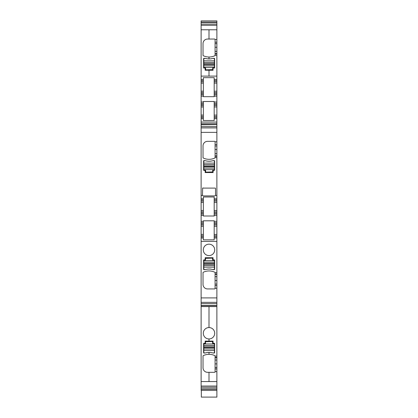 <?xml version="1.0" encoding="UTF-8"?>
<svg xmlns="http://www.w3.org/2000/svg" width="418" height="418" viewBox="0 0 418 418"><rect width="100%" height="100%" fill="white"/><g stroke="black" fill="none" stroke-linecap="round" stroke-linejoin="round"><path stroke-width="0.63" d="M205.17 68.218L205.17 70.25L209 70.25L209 76.107L201.115 76.107L201.115 24.092L216.885 24.092L216.885 79.488L214.183 79.488L216.885 79.488L216.885 93.684L214.183 93.684L214.183 81.74L216.885 81.74M201.115 117.568L203.367 117.568L203.367 118.696L201.115 118.696L201.115 103.371L203.367 103.371L203.367 101.496L214.183 101.496L214.183 102.018L216.885 102.018L216.885 94.808L214.183 94.808L216.885 94.808L216.885 93.684M216.885 102.018L216.885 103.371L214.183 103.371L216.885 103.371L216.885 115.091L214.183 115.091L214.183 105.623L216.885 105.623M216.885 123.702L201.115 123.702L201.115 124.606L216.885 124.606L216.885 118.696L214.183 118.696L216.885 118.696L216.885 115.091M216.885 124.606L201.115 124.773L201.115 132.37L216.885 132.37L216.885 124.773M215.082 155.909L216.885 155.909L216.885 156.233L215.082 156.233L215.082 141.812L216.885 141.812L216.885 132.37M216.885 141.812L216.885 145.955L215.082 145.955M216.885 155.909L216.885 145.955M216.885 156.233L216.885 210.515L214.183 210.515L214.183 201.053L216.885 201.053M201.115 236.881L203.367 236.881L203.367 238.009L201.115 238.009L201.115 222.684L203.367 222.684L203.367 220.809L214.183 220.809L214.183 221.331L216.885 221.331L216.885 214.12L214.183 214.12L216.885 214.12L216.885 210.515M216.885 221.331L216.885 222.684L214.183 222.684L216.885 222.684L216.885 234.404L214.183 234.404L214.183 224.941L216.885 224.941M215.082 285.551L215.082 284.104L216.885 284.104L216.885 285.551L215.082 285.551L215.082 288.483A0.449 0.449 0 0 1 214.633 288.932L207.537 288.932A4.509 4.509 0 0 1 203.028 284.428L203.028 272.656A0.449 0.449 0 0 1 203.289 272.249A13.522 13.522 0 0 1 214.826 272.249A0.449 0.449 0 0 1 215.082 272.656L216.885 272.729L216.885 238.009L214.183 238.009L216.885 238.009L216.885 234.404M216.885 272.729L216.885 274.412L215.082 274.412L215.082 274.083L216.885 274.083M215.082 274.412L215.082 276.664L216.885 276.664L216.885 274.412M216.885 276.664L216.885 280.509L215.082 280.509L215.082 276.664M216.885 284.104L216.885 280.509M216.885 285.551L216.885 357.782L215.082 357.782L215.082 357.453L216.885 357.453M215.082 357.782L215.082 360.034L216.885 360.034L216.885 357.782M216.885 360.034L216.885 363.885L215.082 363.885L215.082 360.034M216.885 367.474L216.885 368.922L215.082 368.922L215.082 367.474L216.885 367.474L216.885 363.885M216.885 368.922L216.885 397.1L201.34 397.1L201.34 390.443M201.115 24.092L201.115 20.9L216.885 20.9L216.885 24.092M201.115 123.702L201.115 122.077L216.885 122.077M216.885 116.439L214.183 116.439L214.183 120.52L203.367 120.52L203.367 118.696L201.115 118.696L201.115 122.077M203.367 102.018L201.115 102.018L201.115 103.371L203.367 103.371L203.367 117.568M201.115 102.018L201.115 91.202L203.367 91.202L203.367 79.488L201.115 79.488L203.367 79.488L203.367 77.659L214.183 77.659L214.183 81.74M201.115 76.107L201.115 91.202M203.028 367.798L203.028 356.026L203.028 367.798A4.509 4.509 0 0 0 207.537 372.307L209 372.307L209 381.571L201.115 381.571L201.115 390.443L216.885 390.443M216.885 235.757L214.183 235.757L214.183 239.833L203.367 239.833L203.367 238.009L201.115 238.009L201.115 306.572L209 306.572L209 327.555A5.7 5.7 0 0 0 203.3 333.256A5.7 5.7 0 0 0 209 338.956L209 341.098L205.17 341.098L205.17 343.126L203.592 343.35L203.592 352.635A0.46 0.46 0 0 0 203.806 353.017L205.16 353.017A13.522 13.522 0 0 1 213.065 353.017L214.418 353.017A0.46 0.46 0 0 0 214.633 352.635L214.633 343.35L213.055 343.126L213.055 341.098L209 341.098L209 338.956A5.7 5.7 0 0 0 214.7 333.256A5.7 5.7 0 0 0 209 327.555L209 306.572L216.885 306.572M203.367 221.331L201.115 221.331L201.115 222.684L203.367 222.684L203.367 236.881M201.115 221.331L201.115 210.515L203.367 210.515L203.367 198.801L201.115 198.801L203.367 198.801L203.367 196.977L214.183 196.977L214.183 198.801L216.885 198.801L214.183 198.801L214.183 201.053M201.115 132.37L201.115 210.515M214.183 105.623L214.183 102.018M214.183 116.439L214.183 115.091M216.885 39.511L215.082 39.511L215.082 51.351L216.885 51.351M215.082 367.474L215.082 363.885M203.028 55.317L203.028 43.545L203.028 55.317A0.46 0.46 0 0 0 203.289 55.725L203.289 55.725A13.522 13.522 0 0 0 214.826 55.725A0.46 0.46 0 0 0 215.082 55.317L215.082 51.351M216.885 211.869L214.183 211.869L214.183 210.515M203.367 210.515L203.367 216.001L214.183 216.001L214.183 211.869M214.183 224.941L214.183 221.331M214.183 235.757L214.183 234.404M215.082 284.104L215.082 280.509M203.367 91.202L203.367 96.689L214.183 96.689L214.183 93.684M215.547 188.565L215.536 195.42L214.873 195.89L215.531 195.436M203.127 195.89L202.469 195.441L203.127 195.89L214.873 195.89M215.374 188.1L202.625 188.1L202.469 195.441M216.885 356.105L215.082 356.105L215.082 357.453M215.082 368.922L215.082 371.618L216.885 371.618M215.082 356.105L215.082 356.026A0.46 0.46 0 0 0 214.826 355.619L214.826 355.619A13.522 13.522 0 0 0 203.289 355.619A0.46 0.46 0 0 0 203.028 356.026M203.806 353.017L205.16 353.017A13.601 13.601 0 0 1 209 352.431L209 354.328L209 352.431A13.601 13.601 0 0 1 213.065 353.017L214.418 353.017M215.082 272.729L215.082 274.083M209 244.18A5.7 5.7 0 0 0 203.3 249.886A5.7 5.7 0 0 0 209 255.586A5.7 5.7 0 0 0 214.7 249.886A5.7 5.7 0 0 0 209 244.18M213.055 259.75L214.633 259.98L214.633 269.26A0.449 0.449 0 0 1 214.418 269.647L213.065 269.647A13.522 13.522 0 0 0 205.16 269.647L203.806 269.647A0.449 0.449 0 0 1 203.592 269.26L203.592 259.98L205.17 259.75L205.17 257.723L213.055 257.723L213.055 259.75M215.082 156.233L215.082 157.586L216.885 157.586M215.082 141.812L215.082 141.791A0.449 0.449 0 0 0 214.633 141.341L207.537 141.341A4.509 4.509 0 0 0 203.028 145.845L203.028 157.623A0.449 0.449 0 0 0 203.289 158.03A13.522 13.522 0 0 0 214.826 158.03A0.449 0.449 0 0 0 215.082 157.623L215.082 157.586M203.091 187.928L202.625 188.1M213.279 170.293L214.633 170.293L214.633 161.014A0.449 0.449 0 0 0 214.418 160.627L213.065 160.627A13.522 13.522 0 0 1 205.16 160.627L203.806 160.627A0.449 0.449 0 0 0 203.592 161.014L203.592 170.293L205.17 170.523L205.17 172.55L213.055 172.55L213.279 170.293M213.279 67.993L214.633 67.993L214.633 58.713L214.633 67.993M203.592 67.993L203.592 58.713L203.592 67.993L204.945 67.993M203.806 58.327L205.16 58.327A13.522 13.522 0 0 0 213.065 58.327L214.418 58.327L213.065 58.327A13.601 13.601 0 0 1 205.16 58.327L203.806 58.327A0.46 0.46 0 0 0 203.592 58.713M214.183 92.556L216.885 92.556L214.183 92.556M201.115 126.602L216.885 126.602M201.115 303.672L216.885 303.672M201.115 305.668L216.885 305.668M201.115 387.256L216.885 387.256M201.115 389.215L216.885 389.215M201.115 22.128L216.885 22.128M203.367 94.808L201.115 94.808L203.367 94.808M203.367 214.12L201.115 214.12L203.367 214.12M201.115 201.053L203.367 201.053M203.367 211.869L201.115 211.869M201.115 224.941L203.367 224.941L201.115 224.941M201.115 235.757L203.367 235.757L201.115 235.757M201.115 81.74L203.367 81.74M203.367 92.556L201.115 92.556M201.115 105.623L203.367 105.623M201.115 116.439L203.367 116.439L201.115 116.439M203.592 343.35L203.592 352.635M201.115 381.571L201.115 306.572M209 57.02L209 58.917L209 57.02M201.115 29.777L209 29.777L209 39.041L207.537 39.041A4.525 4.525 0 0 0 203.028 43.545M205.51 341.731L205.51 343.758L203.817 343.983L203.817 345.576L214.408 345.576L214.408 343.983L212.72 343.758L212.49 341.506L205.51 341.731M214.408 350.519L214.408 352.771L213.055 352.996C210.426 352.212 207.798 352.212 205.17 352.996L203.817 352.771L203.817 350.519L214.408 350.519L214.408 345.576M203.817 345.576L203.817 350.519M205.51 258.355L205.51 260.383L203.817 260.607L203.817 262.201L214.408 262.201L214.408 260.607L212.72 260.383L212.49 258.131L205.51 258.355M214.408 267.144L214.408 269.396L213.055 269.62C210.426 268.842 207.798 268.842 205.17 269.62L203.817 269.396L203.817 267.144L214.408 267.144L214.408 262.201M203.817 262.201L203.817 267.144M212.72 69.618L212.72 67.591L214.408 67.366L214.408 65.772L203.817 65.772L203.817 67.366L205.51 67.591L205.734 69.843L212.72 69.618M203.817 60.829L203.817 58.577L205.17 58.353C207.798 59.131 210.426 59.131 213.055 58.353L214.408 58.577L214.408 60.829L203.817 60.829L203.817 65.772M214.408 65.772L214.408 60.829M212.72 171.918L212.72 169.891L214.408 169.666L214.408 168.073L203.817 168.073L203.817 169.666L205.51 169.891L205.734 172.143L212.72 171.918M203.817 163.13L203.817 160.878L205.17 160.653C207.798 161.437 210.426 161.437 213.055 160.653L214.408 160.878L214.408 163.13L203.817 163.13L203.817 168.073M214.408 168.073L214.408 163.13M214.633 352.635L214.633 343.35M215.082 371.618L215.082 371.858A0.449 0.449 0 0 1 214.633 372.307L209 372.307L209 381.571L216.885 381.571M215.082 55.286L216.885 55.286M214.633 58.713A0.46 0.46 0 0 0 214.418 58.327M216.885 76.107L209 76.107L209 70.25L213.055 70.25L213.055 68.218M216.885 29.777L209 29.777L209 39.041L214.633 39.041A0.449 0.449 0 0 1 215.082 39.491M201.115 25.305L216.885 25.305M201.115 22.473L216.885 22.473M214.183 104.5L216.885 104.5M214.183 106.977L216.885 106.977M214.183 117.568L216.885 117.568M215.082 144.508L216.885 144.508M215.082 149.545L216.885 149.545M216.885 153.657L215.082 153.657M214.183 199.929L216.885 199.929M214.183 202.406L216.885 202.406M216.885 212.997L214.183 212.997M214.183 223.813L216.885 223.813M214.183 226.29L216.885 226.29M214.183 236.881L216.885 236.881M216.885 96.161L214.183 96.161M216.885 215.474L214.183 215.474M215.082 288.242L216.885 288.242M215.082 42.208L216.885 42.208M215.082 53.932L216.885 53.932M214.183 91.202L216.885 91.202M214.183 83.093L216.885 83.093M214.183 80.611L216.885 80.611M215.082 53.608L216.885 53.608M215.082 47.244L216.885 47.244M215.082 43.655L216.885 43.655M203.367 96.161L201.115 96.161M201.115 127.903L216.885 127.903M201.115 195.42L202.464 195.42M215.536 195.42L216.885 195.42M203.367 215.474L201.115 215.474M201.115 241.39L216.885 241.39M201.115 302.371L216.885 302.371M201.115 297.903L216.885 297.903M201.115 305.501L216.885 305.501M201.115 386.039L216.885 386.039M201.115 388.876L216.885 388.876M201.115 199.929L203.367 199.929M201.115 202.406L203.367 202.406M203.367 212.997L201.115 212.997M201.115 223.813L203.367 223.813M201.115 226.29L203.367 226.29M201.115 234.404L203.367 234.404M201.115 80.611L203.367 80.611M201.115 83.093L203.367 83.093M203.367 93.684L201.115 93.684M201.115 104.5L203.367 104.5M201.115 106.977L203.367 106.977M201.115 115.091L203.367 115.091M203.817 343.983L214.408 343.983M203.817 345.54L214.408 345.54M203.817 348.957L214.408 348.957M203.817 348.925L214.408 348.925M203.817 347.588L214.408 347.588M203.817 346.914L214.408 346.914M203.817 260.607L214.408 260.607M203.817 262.17L214.408 262.17M203.817 265.587L214.408 265.587M203.817 265.55L214.408 265.55M203.817 264.213L214.408 264.213M203.817 263.539L214.408 263.539M214.408 67.366L203.817 67.366M214.408 65.804L203.817 65.804M214.408 62.386L203.817 62.386M214.408 62.423L203.817 62.423M214.408 63.761L203.817 63.761M214.408 64.435L203.817 64.435M214.408 169.666L203.817 169.666M214.408 168.104L203.817 168.104M214.408 164.687L203.817 164.687M214.408 164.723L203.817 164.723M214.408 166.061L203.817 166.061M214.408 166.735L203.817 166.735"/></g></svg>
